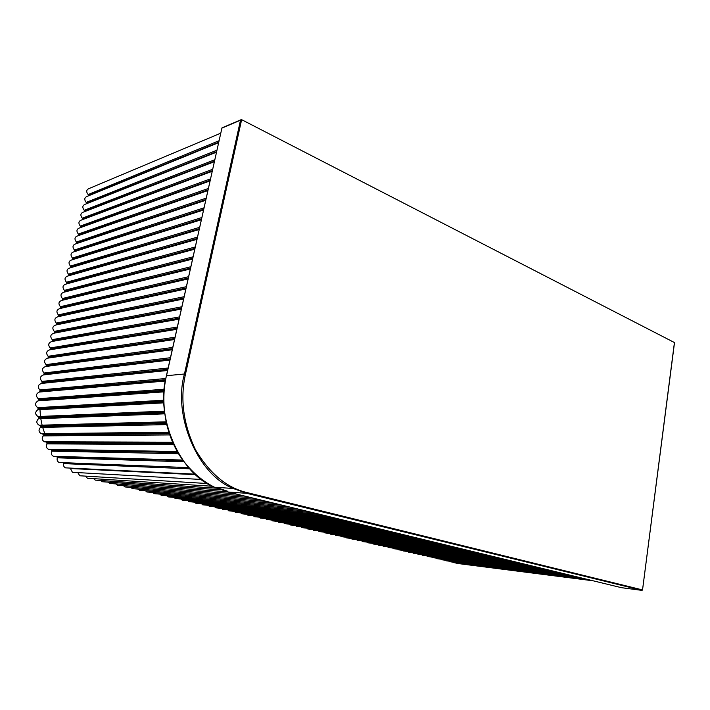 <?xml version="1.0" encoding="UTF-8"?>
<svg xmlns="http://www.w3.org/2000/svg" width="710" height="710" viewBox="0 0 710 710"><rect width="100%" height="100%" fill="white"/><g stroke="black" fill="none" stroke-linecap="round" stroke-linejoin="round"><path stroke-width="1.06" d="M166.752 424.589L40.363 427.464L40.541 426.044L39.831 425.405L166.184 422.042M169.77 434.937L43.23 435.878L43.239 434.458L42.458 433.908L168.962 432.514M173.719 444.7L47.064 443.83L46.469 442.028L172.725 442.49M183.899 461.784L57.341 457.808L56.747 456.388M93.684 478.647L95.255 480.129L97.243 480.253M39.973 409.679L40.488 416.521L39.973 409.679M40.781 418.634L42.138 425.343L40.781 418.634M42.689 427.411L44.89 433.934L42.689 427.411M220.783 133.169L89.14 188.505C86.318 189.712 85.981 191.727 88.129 194.549L219.088 140.722M88.359 195.889L88.129 194.549M218.662 142.648L87.259 196.333C84.383 197.522 84.02 199.546 86.185 202.403L216.967 150.201M86.398 203.779L86.185 202.403M216.532 152.162L85.369 204.187C82.44 205.359 82.058 207.382 84.233 210.275L214.837 159.706M84.428 211.704L84.233 210.275M214.385 161.711L83.478 212.068C80.487 213.213 80.088 215.254 82.28 218.174L212.698 169.255M82.449 219.647L82.28 218.174M212.237 171.296L81.579 219.967C78.535 221.103 78.118 223.144 80.319 226.099L210.55 178.84M80.452 227.617L80.319 226.099M210.08 180.917L79.68 227.892C76.573 229.002 76.13 231.061 78.357 234.043L208.394 188.452M78.455 235.614L78.357 234.043M207.923 190.573L77.772 235.844C74.612 236.936 74.142 238.995 76.387 242.021L206.228 198.108M205.838 199.874L76.644 243.264L76.387 242.021M205.749 200.264L75.864 243.823C72.642 244.888 72.154 246.956 74.408 250.018L204.054 207.799M203.663 209.556L74.665 251.26L74.408 250.018M203.566 209.991L73.946 251.828C70.663 252.867 70.157 254.934 72.42 258.041L201.88 217.526M72.385 259.727L72.42 258.041M201.383 219.736L71.967 259.851C68.666 260.907 68.151 262.984 70.432 266.081L199.688 227.298M70.379 267.785L70.432 266.081M199.19 229.508L69.979 267.91C66.669 268.983 66.154 271.06 68.435 274.158L197.495 237.096M68.355 275.879L68.435 274.158M196.998 239.314L67.982 275.986C64.654 277.077 64.14 279.163 66.429 282.252L195.285 246.938M66.332 283.991L66.429 282.252M194.788 249.166L65.977 284.089C62.64 285.198 62.125 287.293 64.415 290.381L193.076 256.816M64.299 292.13L64.415 290.381M192.57 259.052L63.962 292.218C60.625 293.345 60.101 295.449 62.4 298.528L190.848 266.729M62.258 300.294L62.4 298.528M190.351 268.975L61.947 300.365C58.593 301.519 58.078 303.632 60.377 306.702L188.62 276.678M60.217 308.477L60.377 306.702M188.114 278.932L59.924 308.548C56.56 309.72 56.037 311.841 58.353 314.894L186.384 286.671M58.158 316.695L58.353 314.894M185.869 288.935L57.892 316.758C54.519 317.947 53.995 320.068 56.321 323.121L184.13 296.7M56.099 324.931L56.658 324.079L56.321 323.121M183.624 298.972L55.859 324.985C52.478 326.201 51.954 328.331 54.279 331.375L181.875 306.773M54.031 333.203L54.617 332.333L54.279 331.375M181.361 309.054L53.818 333.238C50.428 334.472 49.895 336.611 52.229 339.646L179.612 316.882M51.954 341.492L52.575 340.605L52.229 339.646M179.097 319.172L51.768 341.528C48.369 342.779 47.836 344.918 50.17 347.953L177.331 327.026M49.869 349.808L50.517 348.912L50.17 347.953M176.817 329.325L49.709 349.835C46.301 351.104 45.768 353.26 48.111 356.287L175.05 337.214M47.774 358.151L48.457 357.236L48.111 356.287M174.536 339.522L47.65 358.168C44.224 359.464 43.692 361.621 46.044 364.638L172.761 347.438M172.237 349.755L45.582 366.529L46.319 365.898L46.044 364.638M45.582 366.529C42.147 367.842 41.615 370.008 43.976 373.025L170.462 357.707M169.938 360.032L43.505 374.915L44.251 374.276L43.976 373.025M43.505 374.915C40.062 376.256 39.529 378.421 41.89 381.43L168.146 368.011M167.595 370.478L41.393 383.444L42.245 382.388L41.89 381.43M41.393 383.444C37.941 384.802 37.408 386.986 39.787 389.976L165.838 378.492M165.368 381.022L39.343 392.044L40.142 390.926L39.787 389.976M39.343 392.044C35.962 393.695 35.589 395.931 38.225 398.736L164.285 389.231M164.081 391.84L38.003 400.857L38.615 400.112L38.225 398.736M38.003 400.857C34.843 402.952 34.746 405.224 37.692 407.664L163.824 400.209M163.877 402.836L37.719 409.803L38.242 408.978L37.692 407.664M37.719 409.803C34.888 412.173 34.994 414.427 38.038 416.548L164.463 411.214L38.225 416.601M164.773 413.823L38.517 418.722L38.926 417.835L38.278 416.619M38.517 418.722C36.095 421.154 36.299 423.32 39.148 425.237L39.831 425.405M40.363 427.464C38.34 429.905 38.651 431.982 41.295 433.695L42.458 433.908M43.23 435.878C41.588 438.301 41.988 440.271 44.428 441.78L46.07 441.975M47.064 443.83C45.795 446.191 46.274 448.028 48.502 449.35L50.596 449.483M178.485 453.708L51.803 451.178L51.475 449.803L177.5 452.013M51.803 451.178C50.863 453.442 51.404 455.146 53.436 456.299L55.762 456.361M57.341 457.808C56.702 459.938 57.306 461.5 59.134 462.494L61.406 462.583M189.721 468.822L63.598 463.612L63.288 462.663M63.598 463.612C63.217 465.582 63.856 466.994 65.497 467.854L67.716 467.97M195.658 474.679L70.45 468.52L72.42 472.301L74.577 472.425M77.772 472.603L79.777 475.78L81.872 475.904M85.599 476.126L87.436 478.247L89.478 478.38M449.945 561.273L451.267 561.921M300.836 526.829L302.824 527.734M306.596 528.142L308.566 529.057M312.32 529.474L314.255 530.37M317.991 530.778L319.89 531.675M323.609 532.083L325.491 532.962M329.183 533.37L331.029 534.24M334.712 534.648L336.531 535.5M340.188 535.917L341.98 536.76M345.619 537.177L347.385 538.003M351.006 538.42L352.755 539.236M356.349 539.653L358.071 540.461M361.647 540.878L363.342 541.677M366.901 542.094L368.57 542.884M372.111 543.301L373.753 544.073M377.276 544.49L378.892 545.262M382.397 545.679L383.995 546.434M387.483 546.851L389.053 547.596M392.523 548.014L394.077 548.75M397.52 549.167L399.055 549.904M402.481 550.312L403.99 551.04M407.398 551.448L408.889 552.167M412.279 552.575L413.744 553.285M417.116 553.693L418.572 554.395M421.917 554.803L423.346 555.495M426.683 555.903L428.094 556.587M431.414 556.995L432.798 557.669M436.1 558.078L437.475 558.743M440.75 559.152L442.108 559.808M445.365 560.217L446.705 560.865M295.147 525.498L297.17 526.438M100.82 480.492L102.258 481.735L104.184 481.868M108.39 482.152L109.881 483.492L111.763 483.625M115.961 483.918L117.434 485.223L119.262 485.356M123.46 485.658L124.916 486.945L126.699 487.078M130.88 487.388L132.317 488.649L134.048 488.782M138.228 489.101L139.648 490.335L141.334 490.468M145.506 490.787L146.908 492.003L148.55 492.136M152.712 492.465L154.097 493.654L155.703 493.787M159.848 494.124L161.214 495.296L162.776 495.42M166.912 495.766L168.261 496.911L169.788 497.044M173.915 497.391L175.246 498.518L176.728 498.651M180.846 498.997L182.159 500.115L183.606 500.239M187.706 500.594L189.011 501.686L190.422 501.81M194.504 502.174L195.791 503.248L197.176 503.372M201.241 503.736L203.859 504.916M207.915 505.28L210.488 506.443M214.526 506.816L217.047 507.961M221.076 508.333L223.552 509.46M227.555 509.842L229.996 510.943M233.989 511.333L236.386 512.416M240.353 512.806L242.714 513.88M246.663 514.271L248.979 515.327M252.92 515.717L255.192 516.756M259.114 517.155L261.351 518.176M265.256 518.575L267.457 519.587M271.344 519.986L273.501 520.98M277.37 521.38L279.5 522.365M283.352 522.764L285.447 523.731M289.272 524.14L291.331 525.089M588.173 579.6L453.149 562.418L458.003 563.527L593.072 580.789M674.429 342.548L241.631 119.671L185.487 374.161C179.949 398.86 183.286 424.065 195.498 449.785C209.787 473.694 227.04 487.983 247.266 492.634L642.532 589.921L674.367 343.019M222.008 128.084L240.495 120.194L184.458 373.992L166.513 375.705L221.973 127.862L240.885 119.795M240.495 120.194L241.631 119.671M166.362 422.858L40.541 426.044M166.495 423.453L40.665 426.532M169.184 433.198L43.239 434.458M172.929 442.969L46.904 442.419M88.457 195.507L218.76 142.195M86.513 203.362L216.639 151.656M214.438 161.498L84.499 211.518M84.57 211.234L214.509 161.161M212.299 171.039L82.546 219.417M82.617 219.133L212.379 170.702M210.151 180.615L80.585 227.342M80.656 227.058L210.231 180.269M207.994 190.227L78.615 235.285M78.686 235.001L208.074 189.881M76.715 242.98L205.909 199.528M74.736 250.976L203.743 209.21M72.757 258.999L201.56 218.928M201.489 219.275L72.686 259.283M70.769 267.04L199.377 228.682M199.297 229.028L70.698 267.333M68.772 275.116L197.185 238.471M197.105 238.826L68.701 275.4M194.904 248.66L66.696 283.503M66.767 283.21L194.984 248.305M192.685 258.529L64.69 291.624M64.761 291.34L192.765 258.174M190.466 268.433L62.675 299.771M62.746 299.487L190.546 268.078M60.723 307.661L188.319 278.027M188.239 278.373L60.652 307.945M186.002 288.358L58.619 316.145M58.69 315.852L186.082 288.003M56.658 324.079L183.837 298.022M183.757 298.386L56.587 324.372M54.617 332.333L181.582 308.087M181.503 308.442L54.546 332.626M179.239 318.541L52.504 340.906M52.575 340.605L179.319 318.178M50.517 348.912L177.047 328.322M176.968 328.677L50.446 349.205M48.457 357.236L174.766 338.492M174.687 338.856L48.386 357.538M46.39 365.597L172.477 348.708M172.397 349.071L46.319 365.898M44.322 373.975L170.178 358.967M170.098 359.331L44.251 374.276M42.245 382.388L167.871 369.262M167.755 369.759L42.138 382.796M165.501 380.276L40.035 391.387M40.142 390.926L165.607 379.717M38.66 399.615L164.188 390.358M164.143 390.97L38.615 400.112M38.233 408.481L163.832 401.248M163.85 401.86L38.242 408.978M164.64 412.758L38.926 417.835M38.864 417.338L164.56 412.146M169.37 433.766L43.416 434.919M173.169 443.502L47.144 442.854M177.775 452.501L51.759 450.202M183.02 460.604L57.19 456.849M166.486 375.821L166.513 375.705C154.904 415.421 178.929 473.588 214.526 487.246L227.919 491.994L246.716 493.317L233.164 488.462C197.123 474.493 172.716 414.755 184.458 373.992L185.487 374.161M227.857 491.977L621.472 587.694L642.035 590.383L246.716 493.317L247.266 492.634M216.151 487.353L227.679 491.267M674.5 342.681L642.532 589.948M642.115 590.383L246.778 493.317L233.164 488.462L214.526 487.246C200.903 480.422 189.197 469.745 179.408 455.208C172.184 442.845 169.903 436.038 167.063 425.831C163.034 408.525 162.812 391.831 166.415 375.759M166.202 422.104L39.991 425.441M168.98 432.585L42.742 433.961M216.594 488.187L95.255 480.129M164.454 411.125L38.038 416.548M166.14 421.82L39.148 425.237M168.873 432.23L41.295 433.695M172.592 442.197L44.428 441.78M177.216 451.516L48.502 449.35M182.621 460.044L53.436 456.299M188.647 467.624L59.134 462.494M195.064 474.147L65.497 467.854M201.551 479.481L72.42 472.301M207.604 483.546L79.777 475.771M212.521 486.27L87.436 478.247M585.635 578.978L450.708 561.85M432.612 541.765L301.874 527.636M438.629 543.23L307.634 528.959M444.593 544.685L313.341 530.272M450.504 546.114L319.003 531.568M456.344 547.543L324.612 532.864M462.139 548.945L330.177 534.142M467.863 550.339L335.688 535.411M473.543 551.723L341.155 536.662M479.161 553.09L346.578 537.914M484.726 554.439L351.956 539.147M490.228 555.779L357.29 540.372M495.686 557.11L362.57 541.588M501.091 558.424L367.815 542.795M506.443 559.72L373.016 543.984M511.75 561.015L378.173 545.173M516.995 562.284L383.285 546.345M522.205 563.554L388.361 547.516M527.352 564.805L393.393 548.67M532.465 566.047L398.381 549.815M537.523 567.281L403.324 550.96M542.529 568.497L408.241 552.087M547.499 569.704L413.105 553.205M552.416 570.902L417.942 554.315M557.288 572.082L422.734 555.415M562.125 573.263L427.491 556.507M566.908 574.425L432.204 557.59M571.656 575.579L436.89 558.672M576.351 576.724L441.531 559.737M581.02 577.851L446.137 560.793M426.674 540.319L296.203 526.332M220.739 489.829L102.258 481.735M247.044 493.13L245.571 493.024M226.792 491.71L109.881 483.492M235.019 493.716L117.434 485.223M243.21 495.713L124.916 486.945M251.305 497.674L132.317 488.649M259.301 499.627L139.648 490.335M267.208 501.544L146.908 492.003M275.018 503.443L154.097 493.654M282.749 505.325L161.214 495.296M290.381 507.18L168.261 496.911M297.934 509.017L175.246 498.518M305.398 510.836L182.159 500.115M312.773 512.629L189.011 501.686M320.077 514.404L195.791 503.248M327.292 516.152L202.51 504.792M334.428 517.892L209.166 506.319M341.483 519.605L215.76 507.836M348.468 521.309L222.292 509.336M355.373 522.986L228.771 510.827M362.207 524.646L235.179 512.3M368.96 526.288L241.533 513.765M375.652 527.912L247.834 515.212M382.264 529.527L254.073 516.649M388.805 531.115L260.25 518.069M395.284 532.686L266.383 519.471M401.691 534.248L272.454 520.874M408.037 535.793L278.471 522.258M414.312 537.319L284.435 523.625M420.524 538.828L290.346 524.983M221.964 127.924L166.415 375.732"/></g></svg>
